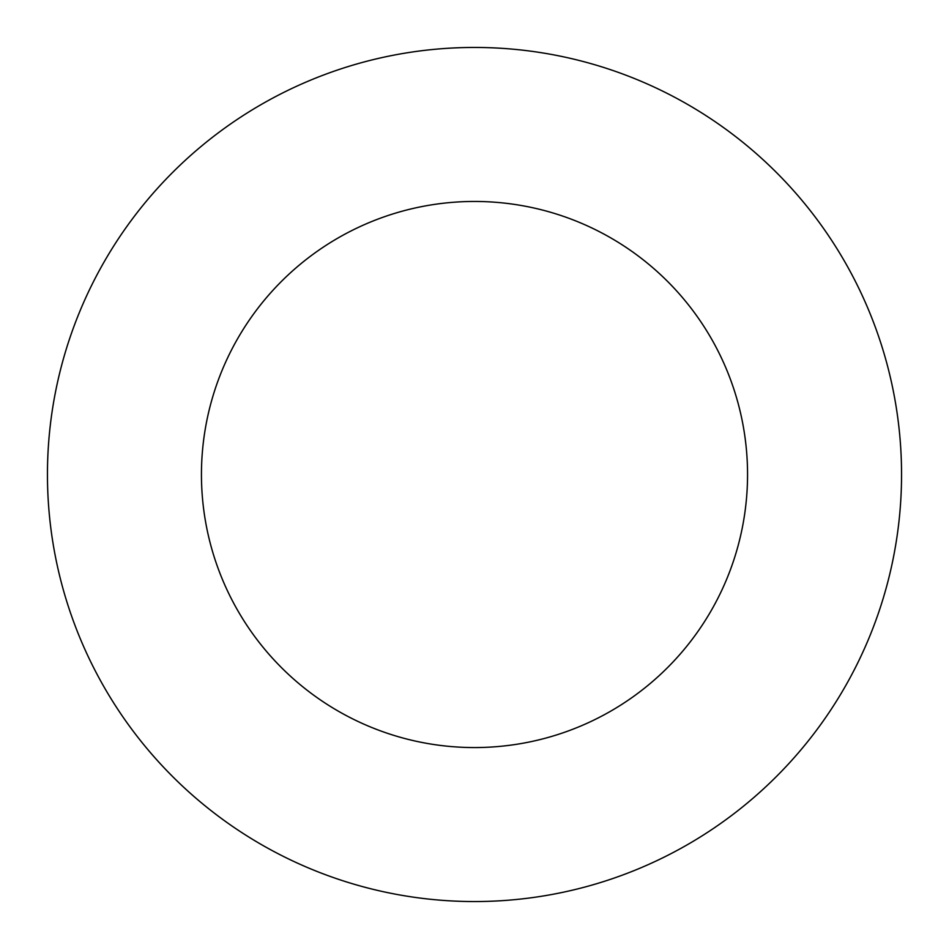 <?xml version="1.0" encoding="UTF-8"?>
<svg xmlns="http://www.w3.org/2000/svg" width="949" height="949" viewBox="0 0 949 949"><rect width="100%" height="100%" fill="white"/><g stroke="black" fill="none" stroke-linecap="round" stroke-linejoin="round"><path stroke-width="1.42" d="M474.5 201.461A273.039 273.039 0 0 0 238.033 611.026A273.039 273.039 0 0 0 710.967 611.026A273.039 273.039 0 0 0 474.5 201.461M474.5 47.45A427.05 427.05 0 0 0 104.663 688.025A427.05 427.05 0 0 0 844.337 688.025A427.05 427.05 0 0 0 474.5 47.45"/></g></svg>

